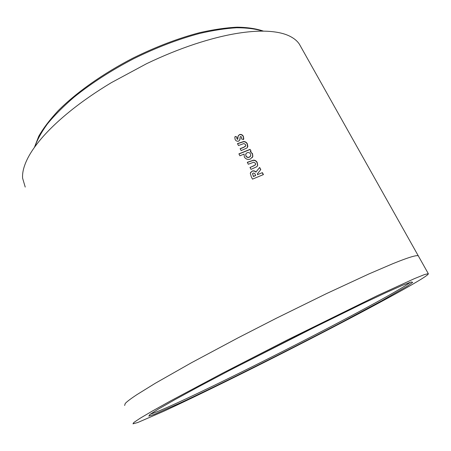 <?xml version="1.0" encoding="UTF-8"?>
<svg xmlns="http://www.w3.org/2000/svg" width="451" height="451" viewBox="0 0 451 451"><rect width="100%" height="100%" fill="white"/><g stroke="black" fill="none" stroke-linecap="round" stroke-linejoin="round"><path stroke-width="0.68" d="M326.067 321.405L231.735 369.262M133.874 422.452L140.165 418.235L152.376 411.047L170.54 400.922L222.659 373.146L287.535 339.845L377.307 295.653L414.486 278.605L424.267 274.659L428.292 273.644C429.048 274.338 422.88 278.419 409.779 285.9C375.739 305.293 311.184 338.938 252.419 368.32C218.803 385.098 187.12 400.477 163.499 411.38L137.752 422.519L132.977 423.822L133.874 422.452M300.913 46.921L299.306 44.063C297.057 40.737 293.635 37.991 289.035 35.838C282.856 32.951 274.586 31.39 264.224 31.153C256.512 31.001 247.717 31.705 237.829 33.267C224.621 35.381 210.166 39.023 194.477 44.198C178.748 49.43 162.76 55.941 146.513 63.732L111.391 82.634C96.243 91.739 82.64 101.131 70.587 110.811C58.607 120.479 48.793 129.82 41.131 138.829C35.449 145.538 31.08 151.824 28.024 157.687C23.993 165.517 22.184 172.35 22.601 178.184L25.228 187.075M262.397 172.643L257.679 174.576L257.329 173.917L260.791 169.604L259.652 167.445L256.021 171.961C254.849 170.839 253.547 170.557 252.126 171.121L250.282 173.19L251.314 176.854L252.509 179.132L263.429 174.588L262.397 172.643L257.679 174.576M256.788 166.723L257.701 165.342L257.233 162.563C256.489 161.075 255.294 160.263 253.648 160.133L247.295 162.315L248.315 164.254L253.738 162.197L255.435 163.279L255.627 164.485L253.817 165.861L249.989 167.439L251.01 169.384L256.788 166.723M244.329 156.999C245.88 159.237 247.915 159.913 250.429 159.023L252.848 156.424L252.515 153.639L250.237 151.609L251.094 151.271L250.085 149.354L238.906 153.864L239.915 155.792L244.092 154.073L244.329 156.999M246.911 148.007L247.847 146.575L247.368 143.908C246.635 142.437 245.445 141.631 243.799 141.496L237.463 143.615L238.472 145.532L243.884 143.531L245.575 144.602L245.772 145.763L243.957 147.144L240.129 148.683L241.138 150.606L246.911 148.007M238.692 141.14L240 139.477L240.152 137.008L240.541 136.467L241.584 137.053L241.573 138.936L243.489 139.579L243.765 138.874L243.393 136.394C242.52 134.781 241.234 134.167 239.537 134.567L238.156 136.163L237.762 139.201L236.916 138.716L237.074 137.098L235.174 136.439L234.808 137.42L235.14 139.522C235.952 140.966 237.141 141.501 238.692 141.14M239.712 140.261L240.203 136.845M243.472 139.579L243.393 136.394M243.286 136.591C242.412 134.979 241.127 134.37 239.43 134.764L239.537 134.567M239.43 134.764L238.314 135.666M237.666 139.393L236.916 138.716M236.826 138.908L237.074 137.098M236.984 137.29L235.174 136.439M247.52 147.308L247.255 144.106C246.522 142.634 245.333 141.828 243.698 141.693L237.53 143.745M245.592 146.152L243.856 147.33L240.191 148.807M252.374 157.495L252.735 156.615L252.397 153.825L250.237 151.609M250.919 151.339L250.085 149.354M249.967 149.546L238.968 153.983M245.823 153.791L245.846 156.035C246.691 157.348 247.836 157.765 249.273 157.292L250.48 156.26M250.53 153.994C249.674 152.647 248.518 152.218 247.058 152.709L245.677 154.208L245.942 155.849C246.793 157.168 247.937 157.585 249.38 157.106L250.756 155.634L250.53 153.994M257.312 166.143L257.583 165.528L257.115 162.749C256.371 161.261 255.176 160.449 253.535 160.319L247.357 162.433M255.424 164.903L250.046 167.552M257.566 174.751L257.329 173.917M260.661 169.768L259.652 167.445M259.534 167.631L256.021 171.961M255.914 172.135C254.742 171.014 253.445 170.732 252.024 171.295L252.126 171.121M252.024 171.295L250.508 172.558M263.249 174.661L262.279 172.823M252.599 173.584L253.366 176.51L255.616 175.569L255.317 174.633C254.916 173.477 254.184 172.958 253.124 173.083L252.537 173.77L253.468 176.341L255.717 175.394M262.877 31.136C255.74 28.903 247.013 27.776 236.696 27.753C225.539 28.424 213.182 30.324 199.63 33.453C178.297 39.141 156.266 47.581 133.524 58.782C111.059 70.514 91.232 83.311 74.049 97.162C63.518 106.25 54.684 115.101 47.558 123.709C41.481 132.047 37.236 139.754 34.823 146.834M410.269 282.275C404.863 286.813 375.7 303.01 340.296 321.648C269.36 359.075 166.256 409.801 150.431 414.097M198.592 386.755L228.533 370.936L298.235 335.262L362.322 303.765L386.101 292.586L402.534 285.291L411.284 281.96L412.693 282.343L407.541 285.996L381.535 300.918L341.317 322.465C288.663 350.111 222.518 383.243 180.806 402.687L154.242 414.413L148.813 416.121L149.991 414.418L158.56 408.967L174.87 399.659L198.592 386.755M124.628 405.483L125.237 403.493C126.81 401.7 130.734 398.729 137.008 394.586L155.229 383.311L191.461 362.739L238.128 337.81L276.44 318.192L326.4 293.652L368.856 273.971L392.827 263.688C401.796 260.052 408.392 257.662 412.626 256.506C415.771 255.655 417.66 255.435 418.291 255.847L418.556 256.315M34.428 147.387L38.752 136.241C43.375 128.18 49.858 119.656 58.202 110.675C76.337 92.5 103.076 73.541 133.006 58.083C156.001 46.757 178.269 38.267 199.821 32.624C213.509 29.54 225.968 27.725 237.203 27.178C247.588 27.348 256.354 28.667 263.514 31.142M428.292 273.644L299.306 44.063"/></g></svg>
